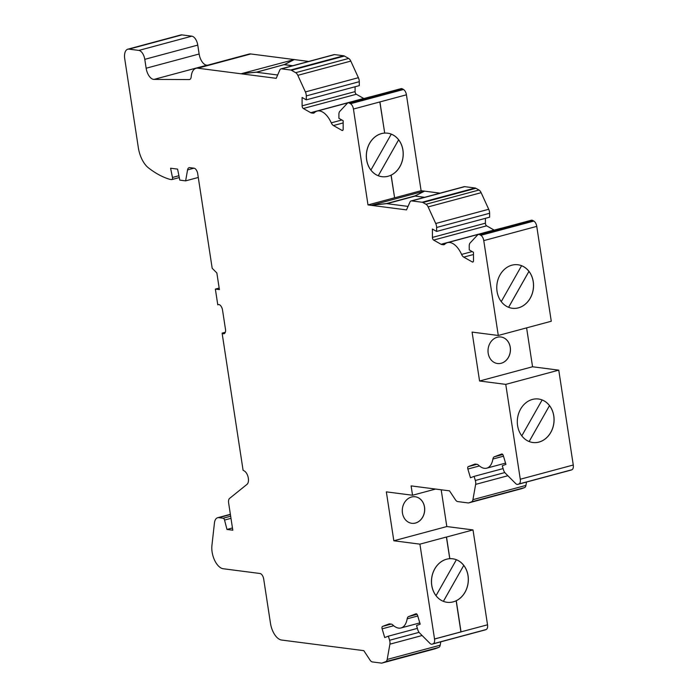 <?xml version="1.0" encoding="UTF-8"?>
<svg xmlns="http://www.w3.org/2000/svg" width="698" height="698" viewBox="0 0 698 698"><rect width="100%" height="100%" fill="white"/><g stroke="black" fill="none" stroke-linecap="round" stroke-linejoin="round"><path stroke-width="1.05" d="M197.717 173.758L212.183 268.276L216.851 272.962L219.399 289.609L215.368 289.085L217.767 304.799A5.348 2.775 75 0 1 218.238 304.581A5.348 2.775 75 0 1 222.54 310.121L225.585 330.006A5.27 2.74 75 0 1 223.979 333.731A5.27 2.74 75 0 1 222.173 333.182A21.402 11.116 -105 0 0 222.104 333.121L243.087 470.278L244.317 470.976A7.294 3.787 75 0 1 248.209 477.554A7.294 3.787 75 0 1 247.04 484.333L229.581 498.407A5.348 2.775 -105 0 0 228.621 502.909L232.8 530.201L226.972 529.45L224.547 520.062A2.138 1.108 -105 0 0 223.151 518.23L218.779 517.663A10.653 5.532 -105 0 0 217.602 517.741A10.653 5.532 -105 0 0 214.443 522.968L211.922 545.522A16.045 8.332 -105 0 0 223.238 568.748L259.996 573.494A5.348 2.775 75 0 1 263.704 579.07L270.475 623.305A16.045 8.332 -105 0 0 281.599 640.04L363.806 650.649L370.062 660.125A5.348 2.775 -105 0 0 372.366 661.931L381.405 663.1A5.348 2.775 -105 0 0 381.989 663.065A5.348 2.775 -105 0 0 382.129 663.021L385.793 661.634A5.348 2.775 -105 0 0 387.189 659.444L389.903 644.175A5.348 2.775 -105 0 0 389.589 640.267L388.367 636.166L384.72 637.544L382.129 628.837A2.138 1.108 75 0 1 382.565 626.394L388.961 623.977A5.348 2.775 75 0 1 389.1 623.933A5.348 2.775 75 0 1 389.685 623.899L391.246 624.099A5.348 2.775 75 0 1 392.73 624.902A21.402 11.107 -105 0 0 401.001 627.956A21.402 11.107 -105 0 0 407.161 618.829A5.348 2.775 75 0 1 408.566 616.587L415.938 613.804A2.138 1.108 75 0 1 415.999 613.786A2.138 1.108 75 0 1 417.596 615.462L420.187 624.169L416.531 625.548L417.753 629.648A5.348 2.775 -105 0 0 419.594 632.981L429.916 643.329A5.348 2.775 -105 0 0 432.071 644.175A5.348 2.775 -105 0 0 432.21 644.132L433.153 643.774A5.348 2.775 -105 0 0 434.54 639.028L419.908 544.143L393.829 540.775L386.343 491.863L412.535 495.248L411.105 485.895L449.503 490.851L455.445 499.794A5.348 2.775 -105 0 0 457.74 501.592L468.149 502.935A5.348 2.775 -105 0 0 468.742 502.892A5.348 2.775 -105 0 0 468.873 502.848L471.534 501.845A5.348 2.775 -105 0 0 472.93 499.655L475.643 484.386A5.348 2.775 -105 0 0 475.329 480.477L474.108 476.376L470.461 477.755L467.869 469.047A2.138 1.108 75 0 1 468.306 466.604L474.701 464.187A5.348 2.775 75 0 1 474.841 464.144A5.348 2.775 75 0 1 475.434 464.109L476.987 464.31A5.348 2.775 75 0 1 478.47 465.112A21.402 11.107 -105 0 0 486.742 468.166A21.402 11.107 -105 0 0 492.901 459.04A5.348 2.775 75 0 1 494.306 456.797L501.679 454.014A2.138 1.108 75 0 1 501.74 453.997A2.138 1.108 75 0 1 503.337 455.672L505.928 464.379L502.272 465.758L503.494 469.859A5.348 2.775 -105 0 0 505.335 473.192L515.656 483.54A5.348 2.775 -105 0 0 517.811 484.386A5.348 2.775 -105 0 0 517.951 484.342L518.893 483.993A5.348 2.775 -105 0 0 520.28 479.238L505.762 384.38L479.57 381.003L472.084 332.091L498.285 335.476L483.766 240.618A5.348 2.775 -105 0 0 480.835 235.313L479.744 234.694A5.348 2.775 -105 0 0 478.374 234.458A5.348 2.775 -105 0 0 477.615 234.929L470.103 242.974A5.348 2.775 -105 0 0 469.231 245.958L469.239 249.901L473.471 252.292L473.497 260.677A2.138 1.108 75 0 1 472.843 262.055A2.138 1.108 75 0 1 472.293 261.959L463.751 257.126A5.348 2.775 75 0 1 461.587 254.421A21.402 11.107 -105 0 0 447.453 242.677A21.402 11.107 -105 0 0 444.678 244.3A5.348 2.775 75 0 1 443.98 244.71A5.348 2.775 75 0 1 443.396 244.745L441.834 244.544A5.348 2.775 75 0 1 441.049 244.274L433.641 240.077A2.138 1.108 75 0 1 432.428 237.416L432.402 229.04L436.634 231.439L436.616 227.487A5.348 2.775 -105 0 0 435.726 223.508L428.136 206.913A5.348 2.775 -105 0 0 425.998 204.261L422.918 202.516A5.348 2.775 -105 0 0 422.133 202.246L411.724 200.902A5.348 2.775 -105 0 0 411.131 200.937A5.348 2.775 -105 0 0 409.901 202.158L406.506 209.897L367.994 204.924L353.441 109.036A5.348 2.775 -105 0 0 350.509 103.732L349.419 103.112A5.348 2.775 -105 0 0 348.049 102.876A5.348 2.775 -105 0 0 347.29 103.348L339.778 111.392A5.348 2.775 -105 0 0 338.905 114.376L338.914 118.328L343.146 120.719L343.172 129.095A2.138 1.108 75 0 1 342.517 130.482A2.138 1.108 75 0 1 341.968 130.386L333.426 125.544A5.348 2.775 75 0 1 331.262 122.848A21.402 11.107 -105 0 0 317.128 111.095A21.402 11.107 -105 0 0 314.353 112.727A5.348 2.775 75 0 1 313.655 113.128A5.348 2.775 75 0 1 313.062 113.172L311.509 112.971A5.348 2.775 75 0 1 310.723 112.692L303.316 108.495A2.138 1.108 75 0 1 302.103 105.843L302.077 97.467L306.3 99.858L306.291 95.914A5.348 2.775 -105 0 0 305.392 91.927L297.81 75.332A5.348 2.775 -105 0 0 295.673 72.679L291.424 70.28A5.348 2.775 -105 0 0 290.647 70.001L281.608 68.84A5.348 2.775 -105 0 0 281.015 68.875A5.348 2.775 -105 0 0 279.776 70.114L276.225 78.324L197.804 68.203A16.045 8.332 -105 0 0 196.025 68.308A16.045 8.332 -105 0 0 191.208 76.71A5.348 2.775 75 0 1 189.603 79.52A5.348 2.775 75 0 1 189.21 79.563L153.961 79.415A10.697 5.558 75 0 1 146.144 68.23L144.783 59.339A8.559 4.441 -105 0 0 138.85 50.413L128.964 49.13A10.697 5.558 -105 0 0 127.778 49.209A10.697 5.558 -105 0 0 124.733 58.789L138.344 147.732A21.402 11.107 -105 0 0 148.5 167.904A128.58 66.746 -105 0 0 169.588 179.264A10.697 5.558 -105 0 0 170.172 179.386L171.638 179.578A2.138 1.108 -105 0 0 171.874 179.561A2.138 1.108 -105 0 0 172.458 177.467L170.6 168.218L177.589 169.125L179.796 180.119L185.624 180.869L187.57 169.902A5.348 2.775 75 0 1 189.106 167.66A5.348 2.775 75 0 1 189.699 167.625L194.009 168.183A5.348 2.775 75 0 1 197.717 173.758M207.655 65.184L206.957 65.184A10.697 5.558 75 0 1 199.131 53.999L197.77 45.1A8.559 4.441 -105 0 0 191.837 36.174L181.951 34.9A10.697 5.558 -105 0 0 180.773 34.97L127.778 49.209M293.989 59.539L250.791 53.964A16.045 8.332 -105 0 0 249.02 54.078L196.025 68.308M308.691 61.441L294.259 59.574L284.487 64.635L292.802 65.708M306.3 99.858L359.296 85.627L359.287 81.683A5.348 2.775 -105 0 0 358.388 77.696L350.806 61.101A5.348 2.775 -105 0 0 348.66 58.449L344.419 56.049A5.348 2.775 -105 0 0 343.634 55.77L334.595 54.601A5.348 2.775 -105 0 0 334.01 54.645L281.015 68.875M363.867 98.54A5.348 2.775 75 0 1 363.719 98.462L356.303 94.265A2.138 1.108 75 0 1 355.09 91.613L355.081 86.761M371.092 96.69A21.402 11.107 -105 0 0 370.123 96.865L317.128 111.095M424.271 191.112L421.103 190.702L406.428 94.806A5.348 2.775 -105 0 0 403.505 89.501L402.414 88.882A5.348 2.775 -105 0 0 401.036 88.646L348.049 102.876M440.098 193.154L424.541 191.147L414.917 196.051L424.646 197.307M436.634 231.439L489.621 217.2L489.612 213.256A5.348 2.775 -105 0 0 488.713 209.269L481.131 192.683A5.348 2.775 -105 0 0 478.985 190.031L475.905 188.286A5.348 2.775 -105 0 0 475.129 188.006L464.72 186.663A5.348 2.775 -105 0 0 464.126 186.698L411.131 200.937M494.193 230.122A5.348 2.775 75 0 1 494.044 230.035L486.637 225.838A2.138 1.108 75 0 1 485.415 223.186L485.407 218.334M501.417 228.263A21.402 11.107 -105 0 0 500.449 228.438L447.453 242.677M498.285 335.476L551.272 321.246L536.753 226.379A5.348 2.775 -105 0 0 533.83 221.074L532.74 220.463A5.348 2.775 -105 0 0 531.361 220.219L478.374 234.458M570.667 470.182A5.348 2.775 -105 0 0 570.807 470.155A5.348 2.775 -105 0 0 570.938 470.112L571.88 469.754A5.348 2.775 -105 0 0 573.267 465.008L558.758 370.149L532.557 366.764L526.606 327.868M521.589 488.687A5.348 2.775 -105 0 0 521.729 488.661A5.348 2.775 -105 0 0 521.868 488.617L524.53 487.614A5.348 2.775 -105 0 0 525.926 485.415L526.519 482.048M484.927 629.971A5.348 2.775 -105 0 0 485.066 629.945A5.348 2.775 -105 0 0 485.197 629.901L486.14 629.544A5.348 2.775 -105 0 0 487.527 624.797L473.008 529.922L446.816 526.545L441.188 489.778M434.845 648.861A5.348 2.775 -105 0 0 434.985 648.826A5.348 2.775 -105 0 0 435.116 648.791L438.789 647.404A5.348 2.775 -105 0 0 440.185 645.205L440.778 641.837M419.908 544.143L446.397 537.024L449.774 558.697A21.935 18.331 97.4 0 0 433.126 572.473A21.935 18.331 97.4 0 0 436.032 595.664L436.006 595.664A21.935 18.331 97.4 0 0 443.378 601.344L463.76 565.415A21.935 18.331 -82.6 0 1 456.204 600.734L456.265 600.742A21.935 18.331 97.4 0 0 468.262 577.412A21.935 18.331 97.4 0 0 452.766 558.793A21.935 18.331 97.4 0 0 449.835 558.697L446.519 537.041L473.008 529.922M456.265 600.742L461.038 631.917L434.54 639.028M446.816 526.545L393.829 540.775M463.734 565.415A21.935 18.331 97.4 0 0 456.387 559.744A21.935 18.331 97.4 0 0 452.732 558.793M391.081 175.128A21.935 18.331 -82.6 0 1 381.963 176.69A21.935 18.331 -82.6 0 1 378.281 175.739L398.637 139.818A21.935 18.331 -82.6 0 1 391.081 175.128L391.142 175.137A21.935 18.331 97.4 0 0 403.139 151.806A21.935 18.331 97.4 0 0 387.634 133.196A21.935 18.331 97.4 0 0 384.703 133.1L379.93 101.925L353.441 109.036M391.142 175.137L394.606 197.822L421.103 190.702M398.602 139.809A21.935 18.331 97.4 0 0 391.264 134.138A21.935 18.331 97.4 0 0 387.608 133.187M379.825 101.952L384.703 133.1M415.476 523.046A13.375 11.177 -82.6 0 1 411.776 523.299A13.375 11.177 -82.6 0 1 402.406 508.606A13.375 11.177 -82.6 0 1 415.197 496.767A13.375 11.177 -82.6 0 1 424.707 509.261A13.375 11.177 -82.6 0 1 415.476 523.046M532.557 366.764L479.57 381.003M501.225 363.265A13.375 11.177 -82.6 0 1 497.517 363.527A13.375 11.177 -82.6 0 1 488.146 348.834A13.375 11.177 -82.6 0 1 500.946 336.994A13.375 11.177 -82.6 0 1 510.447 349.48A13.375 11.177 -82.6 0 1 501.225 363.265M408.033 206.399L386.657 203.642L371.537 205.273L386.64 203.537L414.9 195.946L424.384 197.377M391.028 175.154L394.606 197.822M394.492 197.804L367.994 204.924M277.664 74.991L256.227 72.226L241.255 73.709L294.259 59.574M558.758 370.149L505.762 384.38M538.961 442.096A21.935 18.331 97.4 0 0 554.09 419.489A21.935 18.331 97.4 0 0 538.507 399.012A21.935 18.331 97.4 0 0 517.515 418.416A21.935 18.331 97.4 0 0 532.888 442.515A21.935 18.331 97.4 0 0 538.961 442.096M518.422 307.853A21.935 18.331 97.4 0 0 533.551 285.246A21.935 18.331 97.4 0 0 517.968 264.769A21.935 18.331 97.4 0 0 496.976 284.173A21.935 18.331 97.4 0 0 512.349 308.28A21.935 18.331 97.4 0 0 518.422 307.853M198.284 177.467L185.624 180.869M219.163 288.073L215.368 289.085M218.753 304.537L217.767 304.799M225.297 332.265L222.104 333.121M232.46 527.976L226.972 529.45M417.378 628.375L388.367 636.166M435.587 489.062L412.535 495.248M503.118 468.585L474.108 476.376M508.615 307.312L528.962 271.391A21.935 18.331 -82.6 0 1 532.461 292.811A21.935 18.331 -82.6 0 1 518.361 307.853A21.935 18.331 -82.6 0 1 512.323 308.272M508.589 307.295L528.936 271.391A21.935 18.331 97.4 0 0 521.589 265.72A21.935 18.331 97.4 0 0 517.933 264.769M501.26 301.597L521.589 265.711M529.128 441.537L549.5 405.634A21.935 18.331 -82.6 0 1 552.999 427.045A21.935 18.331 -82.6 0 1 538.9 442.087A21.935 18.331 -82.6 0 1 532.862 442.515M549.474 405.625A21.935 18.331 97.4 0 0 542.128 399.954A21.935 18.331 97.4 0 0 538.472 399.003M521.799 435.84L542.128 399.954M529.154 441.546L549.5 405.634M384.65 133.091A21.935 18.331 97.4 0 0 367.994 146.877A21.935 18.331 97.4 0 0 370.908 170.059L391.264 134.138M370.882 170.059L370.908 170.059A21.935 18.331 97.4 0 0 378.255 175.739L398.637 139.818M436.032 595.664L456.387 559.735M456.204 600.734A21.935 18.331 -82.6 0 1 447.086 602.295A21.935 18.331 -82.6 0 1 443.405 601.344L463.76 565.415M386.928 203.676L414.935 196.155M256.498 72.26L284.47 64.53L256.227 72.226M284.505 64.74L292.549 65.778M256.21 72.121L241.255 73.709M294.251 59.47L284.47 64.53M414.9 195.946L424.541 191.147M424.524 191.043L371.537 205.273M414.978 486.401L414.542 486.34M329.299 646.191L328.854 646.139M500.911 336.994A13.375 11.177 -82.6 0 1 510.386 349.497A13.375 11.177 -82.6 0 1 501.164 363.265A13.375 11.177 -82.6 0 1 497.491 363.518M415.17 496.767A13.375 11.177 -82.6 0 1 424.646 509.27A13.375 11.177 -82.6 0 1 415.423 523.038A13.375 11.177 -82.6 0 1 411.75 523.299M384.589 133.082A21.935 18.331 97.4 0 0 366.363 154.328A21.935 18.331 97.4 0 0 381.902 176.681A21.935 18.331 97.4 0 0 381.937 176.69M456.152 600.76L460.916 631.899L487.527 624.797M460.916 631.899L434.426 639.019M449.713 558.688A21.935 18.331 97.4 0 0 431.495 579.933A21.935 18.331 97.4 0 0 447.034 602.287A21.935 18.331 97.4 0 0 447.06 602.295L447.034 602.287M406.428 94.806L379.93 101.925M250.791 53.964L197.804 68.203M573.267 465.008L520.28 479.238M536.753 226.379L483.766 240.618M189.969 79.363L189.21 79.563M206.957 65.184L153.961 79.415M199.131 53.999L146.144 68.23M197.77 45.1L144.783 59.339M191.837 36.174L138.85 50.413M181.951 34.9L128.964 49.13M178.915 175.73L172.458 177.467M193.983 168.183L187.57 169.902M225.271 332.353L222.173 333.182M230.986 518.335L224.547 520.062M230.663 516.215L223.151 518.23M230.401 514.539L218.779 517.663M435.116 648.791L382.129 663.021M438.789 647.404L385.793 661.634M440.185 645.205L387.189 659.444M422.124 635.52L389.903 644.175M419.053 632.353L389.589 640.267M393.672 625.731L382.129 628.837M417.753 615.985L407.161 618.829M485.197 629.901L432.21 644.132M486.14 629.544L433.153 643.774M521.868 488.617L468.873 502.848M524.53 487.614L471.534 501.845M525.926 485.415L472.93 499.655M507.874 475.731L475.643 484.386M504.794 472.563L475.329 480.477M479.413 465.95L467.869 469.047M503.494 456.195L492.901 459.04M570.938 470.112L517.951 484.342M571.88 469.754L518.893 483.993M533.83 221.074L480.835 235.313M532.74 220.463L479.744 234.694M472.197 251.577L461.587 254.421M485.415 223.186L432.428 237.416M489.612 213.256L436.616 227.487M488.713 209.269L435.726 223.508M481.131 192.683L428.136 206.913M478.985 190.031L425.998 204.261M475.905 188.286L422.918 202.516M475.129 188.006L422.133 202.246M464.72 186.663L411.724 200.902M403.505 89.501L350.509 103.732M402.414 88.882L349.419 103.112M341.872 119.995L331.262 122.848M355.09 91.613L302.103 105.843M359.287 81.683L306.291 95.914M358.388 77.696L305.392 91.927M350.806 61.101L297.81 75.332M348.66 58.449L295.673 72.679M344.419 56.049L291.424 70.28M343.634 55.77L290.647 70.001M334.595 54.601L281.608 68.84M473.27 261.698L472.293 261.959M473.48 254.508L463.751 257.126M486.637 225.838L433.641 240.077M444.513 244.448L443.396 244.745M445.621 243.532L441.834 244.544M494.044 230.035L441.049 244.274M502.769 454.529L494.306 456.797M476.882 464.301L468.306 466.604M417.02 614.31L408.566 616.587M391.142 624.091L382.565 626.394M343.154 122.935L333.426 125.544M342.945 130.125L341.968 130.386M314.187 112.867L313.062 113.172M315.287 111.95L311.509 112.971M363.719 98.462L310.723 112.692M356.303 94.265L303.316 108.495M179.29 177.571L171.874 179.561M230.366 514.313L217.602 517.741M434.985 648.826L381.989 663.065M419.803 622.904L401.001 627.956M485.066 629.945L432.071 644.175M521.729 488.661L468.742 502.892M505.553 463.114L486.742 468.166M570.807 470.155L517.811 484.386"/></g></svg>
